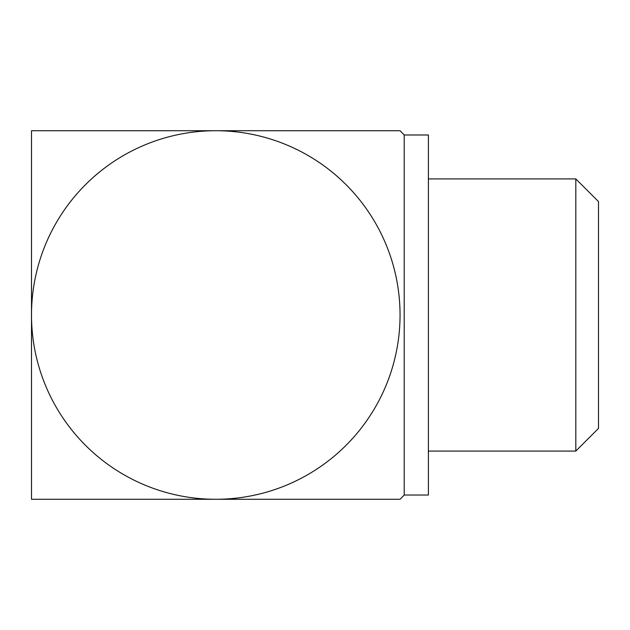 <?xml version="1.0" encoding="UTF-8"?>
<svg xmlns="http://www.w3.org/2000/svg" width="630" height="630" viewBox="0 0 630 630"><rect width="100%" height="100%" fill="white"/><g stroke="black" fill="none" stroke-linecap="round" stroke-linejoin="round"><path stroke-width="0.94" d="M575.82 178.92L575.82 451.08L598.5 428.4L598.5 201.6L575.82 178.92L428.4 178.92M404.208 495.022L428.4 495.022L428.4 134.977L404.208 134.977A260.607 260.607 0 0 0 400.05 130.725L215.775 130.725A184.275 184.275 0 0 1 400.05 315A184.275 184.275 0 0 1 215.775 499.275L400.05 499.275A260.607 260.607 0 0 0 404.208 495.022L404.208 134.977M215.775 130.725L31.5 130.725L31.5 315A184.275 184.275 0 0 1 215.775 130.725M31.5 499.275L31.5 315A184.275 184.275 0 0 0 215.775 499.275L31.5 499.275M575.82 451.08L428.4 451.08"/></g></svg>
